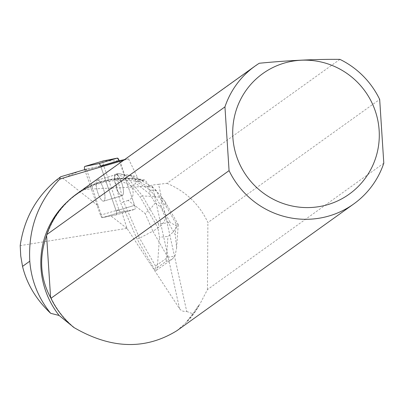 <?xml version="1.0" encoding="UTF-8"?>
<svg xmlns="http://www.w3.org/2000/svg" width="404" height="404" viewBox="0 0 404 404"><rect width="100%" height="100%" fill="white"/><g stroke="black" fill="none" stroke-linecap="round" stroke-linejoin="round"><path stroke-width="0.3" stroke-dasharray="2.02 1.52" d="M96.152 184.376A10.933 3.267 73.4 0 1 97.445 180.154A10.933 3.267 73.4 0 1 103.692 189.703A10.933 3.267 73.4 0 1 103.677 201.116A10.933 3.267 73.4 0 1 98.985 195.783A10.933 3.267 73.4 0 1 96.152 184.376M84.729 169.629A3.368 1.005 -106.6 0 0 84.966 170.412L100.465 215.191A3.368 1.005 -106.6 0 0 102.207 217.67L116.271 214.842A3.368 1.005 -106.6 0 0 116.302 214.837A3.368 1.005 -106.6 0 0 116.155 210.853L100.657 166.074M167.857 257.282L174.988 256.06L176.614 247.995L175.26 234.744L165.61 217.953C164.383 222.756 160.13 227.164 152.858 231.189L167.857 257.282L155.53 265.999L155.828 267.817L154.889 270.018L137.007 238.905L124.942 211.267L124.361 211.438L134.749 209.353L120.685 212.176A3.368 1.005 73.4 0 1 118.943 209.701L103.444 164.923A3.368 1.005 73.4 0 1 103.273 160.949L119.195 160.762L134.633 205.363A3.368 1.005 73.4 0 1 134.779 209.348A3.368 1.005 73.4 0 1 134.749 209.353A3.368 1.005 -106.6 0 0 134.779 209.348A3.368 1.005 -106.6 0 0 134.633 205.363L126.038 180.527L126.619 180.356L140.001 196.748L157.883 227.861L158.822 225.659L158.525 223.841L170.321 222.589L155.323 196.496L159.802 197.354L163.332 199.485L165.095 201.692L166.408 206.712L176.058 223.503L178.174 224.387L178.265 224.786L175.563 228.962L171.846 233.31L167.953 236.391L159.479 237.289L157.883 227.861M114.63 178.886A10.933 3.267 73.4 0 1 115.923 174.664A10.933 3.267 73.4 0 1 122.17 184.214A10.933 3.267 73.4 0 1 122.154 195.622A10.933 3.267 73.4 0 1 117.463 190.289A10.933 3.267 73.4 0 1 114.63 178.886M154.889 270.018L156.398 270.271L157.328 267.615L159.479 237.289M119.776 160.59L126.619 180.356M123.589 160.307L128.523 158.833L124.528 159.636M128.523 158.833L139.597 181.891L145.092 180.002C121.7 175.73 101.086 178.866 83.249 189.42L259.287 63.251M124.942 211.267L121.771 211.903L126.997 228.366L179.578 308.742L180.638 309.908L182.674 311.07L185.037 311.585L186.739 311.474L158.585 184.315L152.192 185.057L149.354 186.239L145.092 180.002M126.997 228.366L110.135 215.322L121.771 211.903M110.135 215.322L102.273 217.655L116.281 214.842L134.749 209.353L116.271 214.842A3.368 1.005 73.4 0 0 116.307 214.837L134.779 209.348L116.307 214.837A3.368 1.005 73.4 0 0 116.16 210.848L100.727 166.251L86.522 169.104L98.228 205.959L63.105 178.351L78.603 171.427M98.818 180.532A10.943 3.267 -106.6 0 0 97.455 180.144A10.943 3.267 -106.6 0 0 97.44 191.562A10.943 3.267 -106.6 0 0 103.687 201.121A10.943 3.267 -106.6 0 0 103.873 201.041A10.943 3.267 -106.6 0 0 104.151 191.35A10.943 3.267 -106.6 0 0 98.818 180.532M117.286 175.043L117.872 174.871A10.943 3.267 -106.6 0 0 116.503 174.483A10.943 3.267 -106.6 0 0 116.372 174.528L115.791 174.705A10.943 3.267 -106.6 0 0 115.185 183.234L115.766 183.057A10.943 3.267 -106.6 0 0 116.978 187.426L116.397 187.597A10.943 3.267 -106.6 0 0 122.154 195.632A10.943 3.267 -106.6 0 0 122.7 186.188A10.943 3.267 -106.6 0 0 117.286 175.043L122.538 176.24L126.038 180.527M116.978 187.426L115.766 183.057M116.372 174.528L117.872 174.871M176.957 330.664L186.81 321.968A84.779 83.249 54.4 0 0 199.601 304.682L199.152 304.783A84.461 82.936 -125.6 0 1 186.643 321.67L186.81 321.968M383.8 163.191L207.449 289.587L199.601 304.682M73.74 327.412L73.765 327.104A84.461 82.936 -125.6 0 1 50.859 297.485M186.739 311.474L192.769 313.772L186.643 321.67M192.769 313.772L199.152 304.783M73.765 327.104L71.907 325.851M46.844 235.416A84.461 82.936 -125.6 0 1 77.018 194.077A84.461 82.936 -125.6 0 1 143.294 180.866M67.816 201.323A84.461 82.936 -125.6 0 1 75.058 195.48A84.461 82.936 -125.6 0 1 139.597 181.891M339.921 59.368L166.943 183.345L158.585 184.315M166.943 183.345C185.875 191.35 199.526 204.424 207.888 222.559L379.679 99.434M207.449 289.587L207.888 222.559M143.279 180.492A84.779 83.249 54.4 0 0 76.876 193.784M98.228 205.959L102.273 217.655M149.354 186.239L83.249 189.42M55.904 180.492L63.105 178.351M126.745 228.376L20.2 245.627M155.53 265.999L139.526 238.153L137.007 238.905M158.525 223.841L142.526 196.001L140.001 196.748M157.328 267.615L166.18 261.358L169.927 260.327L172.235 259.075L174.988 256.06M177.103 226.28L170.321 222.589M124.361 211.438L120.645 202.924L116.397 187.597M155.257 202.954L160.979 207.343L161.454 200.642L156.126 190.723L149.99 190.021L149.712 193.965L155.257 202.954L150.97 208.262L145.117 213.448L152.858 231.189L139.526 238.153L123.745 202L120.645 202.924M156.126 190.723L153.217 187.668L147.041 186.345L155.323 196.496L142.526 196.001L125.644 175.321L122.538 176.24M115.185 183.234L114.282 179.962L114.67 174.447L115.791 174.705M128.098 200.404L123.745 202L117.382 179.038L131.532 186.199C134.492 193.567 133.35 198.298 128.098 200.404L145.117 213.448M129.846 175.785L134.365 176.088L132.285 175.588L117.776 173.523L125.644 175.321L129.846 175.785L147.041 186.345M117.382 179.038L114.282 179.962M117.822 173.528L117.428 179.007M117.776 173.523L114.67 174.447M131.532 186.199L133.679 185.375L134.769 184.441L135.295 183.275L135.466 181.103L134.749 178.538L132.285 175.588M102.207 217.67L120.685 212.176M84.966 170.412L103.444 164.923M118.943 209.701L100.465 215.191M116.155 210.853L134.633 205.363L116.16 210.848M179.578 308.742L152.192 185.057M166.18 261.358L167.953 236.391M165.61 217.953L160.979 207.343M161.454 200.642L166.408 206.712M176.058 223.503L175.26 234.744M149.712 193.965L135.335 182.946M135.466 181.103L149.99 190.021M122.154 195.632L103.687 201.121L122.154 195.622M97.445 180.154L115.923 174.664M116.503 174.483L97.455 180.144M77.018 194.077L75.058 195.48M156.398 270.271L172.235 259.075M178.235 224.786L176.588 247.995M165.095 201.692L178.149 224.402M155.308 189.511L164.241 200.45M153.106 187.597L134.365 176.088"/><path stroke-width="0.61" d="M98.909 163.6L117.392 158.105L103.278 160.949A3.368 1.005 73.4 0 1 103.298 160.938A3.368 1.005 73.4 0 1 103.328 160.933L117.392 158.105A3.368 1.005 73.4 0 1 119.135 160.585L100.657 166.074A3.368 1.005 -106.6 0 0 98.909 163.6L84.845 166.423A3.368 1.005 -106.6 0 0 84.82 166.428A3.368 1.005 -106.6 0 0 84.729 169.629M119.135 160.585L117.387 158.105M124.528 159.636L119.776 160.59L100.727 166.251M60.762 176.73L55.904 180.492C35.926 197.46 24.028 219.17 20.2 245.627L20.745 255.979L22.538 266.393C26.78 283.896 36.153 299.531 50.657 313.307C38.304 298.046 31.35 280.679 29.785 261.196C28.088 228.957 38.143 201.546 59.954 178.967L59.701 177.957L60.762 176.73L86.522 169.104M50.606 297.667L50.859 297.485L50.96 298.293A84.779 83.249 54.4 0 0 73.74 327.412C110.893 349.091 145.299 350.172 176.957 330.664L353.758 203.944A84.779 83.249 54.4 0 0 383.8 163.191L379.679 99.434A84.779 83.249 54.4 0 0 339.921 59.368C314.948 59.161 288.072 60.454 259.287 63.251A84.779 83.249 54.4 0 0 254.985 66.13A84.779 83.249 54.4 0 0 224.947 106.883L46.839 234.537L46.591 235.598L50.606 297.667C40.208 278.23 38.87 257.54 46.591 235.598M50.96 298.293L229.068 170.639A84.779 83.249 54.4 0 0 353.758 203.944M71.907 325.851L59.125 315.474A84.461 82.936 -125.6 0 1 67.816 201.323M50.657 313.307L59.125 315.474M59.954 178.967L123.589 160.307M254.985 66.13L76.876 193.784A84.779 83.249 54.4 0 0 46.839 234.537M310.767 207.51A74.174 72.836 54.4 0 0 375.654 112.125A74.174 72.836 54.4 0 0 266.554 71.059A74.174 72.836 54.4 0 0 236.355 155.616A74.174 72.836 54.4 0 0 310.767 207.51M229.068 170.639L224.947 106.883M103.328 160.933L84.845 166.423M29.785 261.196L22.538 266.393M84.82 166.428L103.298 160.938"/></g></svg>
